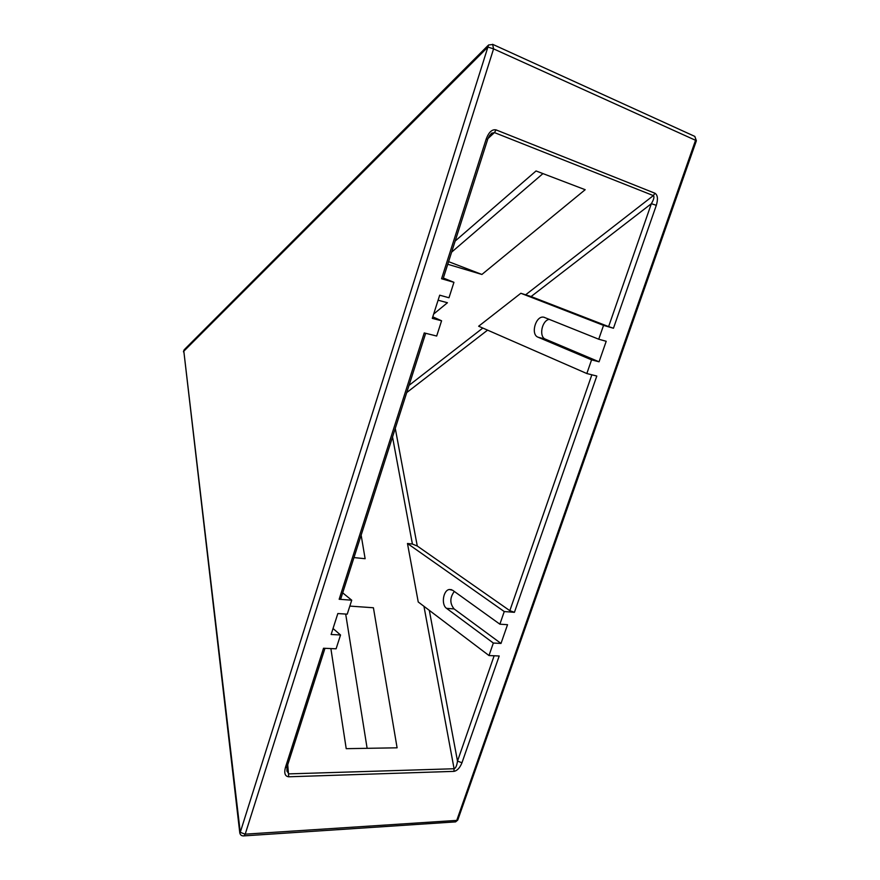 <?xml version="1.0" encoding="UTF-8"?>
<svg xmlns="http://www.w3.org/2000/svg" width="880" height="880" viewBox="0 0 880 880"><rect width="100%" height="100%" fill="white"/><g stroke="black" fill="none" stroke-linecap="round" stroke-linejoin="round"><path stroke-width="1.32" d="M417.274 546.018L412.401 544.049L407.473 543.488L504.262 611.556L514.426 612.315L509.828 610.676L417.274 546.018L395.274 428.395M494.142 655.776L457.501 761.112L461.978 762.751L499.202 655.996L488.994 655.545L418.231 601.975L407.473 543.488M361.141 535.139L365.123 558.712L353.969 557.579M349.833 606.089L373.417 607.761L397.1 747.813L346.214 748.671L330.88 648.571M489.434 135.74L492.096 133.21L494.428 132.583L653.345 195.602C654.555 196.625 653.895 199.32 651.365 203.687L608.619 326.601L613.459 328.24L603.537 325.38L598.741 339.218L543.95 317.251C535.909 315.018 530.189 334.433 538.054 337.205L591.58 359.854L586.828 373.538L478.643 326.227L520.85 293.271L531.08 296.549L608.619 326.601M613.459 328.24L656.315 205.315L651.365 203.687L531.08 296.549M489.555 135.553L492.096 133.199C492.646 131.945 488.62 136.004 487.608 139.579L486.222 138.963L441.562 278.751L453.948 282.315L448.987 297.759L439.703 295.185L432.289 318.362L441.584 320.782L436.678 336.039L424.248 332.937L339.163 599.269L351.725 600.204L342.694 592.856M487.575 139.7L443.003 279.114L441.562 278.751M454.311 591.448C449.768 597.63 449.702 603.449 454.102 608.916L500.995 643.445L507.529 624.69L499.873 624.184L504.262 611.556M500.995 643.445L493.339 643.038L446.567 608.355C441.012 604.758 443.146 590.227 449.328 589.49L452.672 590.271L499.873 624.184M488.994 655.545L493.339 643.038M429.308 610.357L457.501 761.112C456.83 765.699 455.697 768.24 454.091 768.746L288.959 773.883L286.935 771.166L286.99 767.107L285.395 767.569L323.521 648.241L336.105 648.802L340.538 634.986L333.036 628.518M351.725 600.204L347.237 614.163L337.832 613.547L331.122 634.491L340.538 634.986M549.307 319.33C541.827 320.375 538.626 336.842 545.446 339.174L599.06 361.801L606.21 341.286L598.741 339.218M599.06 361.801L591.58 359.854M514.426 612.315L596.805 376.035L586.828 373.538M340.89 598.499L339.163 599.269M455.169 241.043L536.041 170.962L585.178 189.706L481.899 274.461L447.744 264.264M438.097 300.201L447.436 302.742L433.664 314.05M324.962 648.307L287.232 766.315M451.627 252.142L542.949 173.602M443.344 278.036L453.948 282.315M432.773 316.833L441.584 320.782M520.85 293.271L603.537 325.38M367.125 748.319L345.686 614.064M448.58 261.646L481.899 274.461M392.524 436.975L412.401 544.049M406.736 392.557L487.575 330.143M482.812 328.053L409.035 385.363M591.855 374.803L509.828 610.676M285.395 767.569C283.954 773.278 285.065 776.358 288.717 776.787L287.727 764.764M423.951 606.298L454.091 768.746L453.915 771.364C457.204 770.759 459.888 767.888 461.978 762.751M656.315 205.315C658.163 199.078 657.712 195.052 654.973 193.248L496.067 129.888L494.428 132.583L487.982 138.556M525.745 294.712L653.345 195.602L654.973 193.248M496.067 129.888C492.118 129.096 488.829 132.121 486.222 138.963M694.353 136.191L492.998 44.484L488.543 44.99L487.905 47.047L493.581 48.873L695.552 140.294L456.753 820.402L245.201 834.174L493.581 48.873L492.613 44.297M288.717 776.787L453.915 771.364M457.985 819.412L455.598 821.876L454.531 821.953M239.767 832.667L183.821 351.197L184.734 349.206L487.916 45.617M243.177 835.934L455.598 821.876L457.754 820.083L696.377 140.756L694.826 136.411L696.311 140.943M240.262 832.326L239.789 832.832C240.295 835.131 241.725 836.132 244.09 835.835L245.201 834.174L240.262 832.326L183.821 351.197L487.905 47.047L240.262 832.326M454.102 608.916L446.567 608.355M545.446 339.174L538.054 337.205M340.703 599.071L425.678 333.289M184.019 349.943L183.447 351.857M449.328 589.49L451.583 589.677M544.511 317.405L543.95 317.251"/></g></svg>
